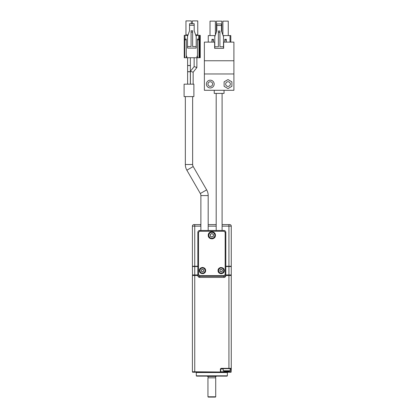 <?xml version="1.0" encoding="UTF-8"?>
<svg xmlns="http://www.w3.org/2000/svg" width="418" height="418" viewBox="0 0 418 418"><rect width="100%" height="100%" fill="white"/><g stroke="black" fill="none" stroke-linecap="round" stroke-linejoin="round"><path stroke-width="0.63" d="M197.85 266.548L192.411 266.548L192.719 266.235M192.411 266.548L192.494 275.248L192.411 274.94L197.85 274.94M192.494 275.248L197.85 275.248M200.88 226.138L192.411 226.138L192.411 266.235L197.85 266.235M199.611 231.264L198.513 232.356L198.513 274.506L199.611 275.603L224.064 275.603L225.161 274.506L225.161 232.356L224.064 231.264L199.611 231.264L199.715 230.49L215.876 230.49M222.371 230.49L223.959 230.49C225.088 230.595 225.71 231.217 225.824 232.356L225.824 275.561A1.865 1.865 0 0 1 223.959 277.427L199.715 277.427A1.865 1.865 0 0 1 197.85 275.561L197.85 232.356C197.96 231.222 198.581 230.6 199.715 230.49L223.959 230.49L224.064 231.264M225.824 266.235L231.264 266.235L231.264 226.138L231.264 266.235M222.094 224.581L229.712 224.581A1.552 1.552 0 0 1 231.264 226.138L231.264 227.538L231.264 226.138L222.094 226.138M230.955 266.235L231.264 266.548L225.824 266.548M225.824 275.248L231.18 275.248L231.264 274.94L225.824 274.94M192.411 226.138A1.552 1.552 0 0 1 193.962 224.581L200.88 224.581M208.185 224.581L216.19 224.581M216.19 93.402L216.19 230.49L222.094 230.49L222.094 93.402M231.264 266.548L231.264 274.94M225.824 275.483L228.933 275.483L228.933 224.581L229.712 224.581M208.185 230.49L208.185 195.582L200.88 195.582L200.88 230.49M208.263 235.308C208.039 239.916 215.631 239.922 215.411 235.308C215.636 230.705 208.044 230.689 208.263 235.308A3.574 3.574 0 0 0 208.331 236.003M224.21 269.981A3.109 3.109 0 0 1 224.273 270.587C224.456 266.579 217.872 266.569 218.055 270.587A3.109 3.109 0 0 1 219.44 268.001M224.273 270.587C224.45 274.605 217.872 274.595 218.055 270.587M199.402 270.587C199.219 274.595 205.797 274.605 205.619 270.587C205.802 266.579 199.219 266.569 199.402 270.587A3.109 3.109 0 0 0 199.464 271.193M200.88 195.582A4.117 4.117 0 0 0 200.326 193.524L206.654 189.871A11.422 11.422 0 0 1 208.185 195.582M223.959 277.427L223.959 276.34C225.098 276.251 225.72 275.64 225.824 274.506L225.161 274.506M224.064 275.603L223.959 276.34L199.715 276.34C198.576 276.256 197.954 275.645 197.85 274.506L198.513 274.506M199.715 277.427L199.611 275.603M215.343 236.008A3.574 3.574 0 0 1 215.139 236.677M214.81 237.293A3.574 3.574 0 0 1 213.823 238.281M213.201 238.61A3.574 3.574 0 0 1 212.532 238.814M209.852 238.281A3.574 3.574 0 0 1 209.308 237.837M208.864 237.293A3.574 3.574 0 0 1 208.535 236.677M208.869 233.317A3.574 3.574 0 0 1 209.308 232.779M209.852 232.335A3.574 3.574 0 0 1 210.468 232.006M211.142 231.802A3.574 3.574 0 0 1 212.537 231.802M213.206 232.006A3.574 3.574 0 0 1 213.823 232.335M215.343 234.613A3.574 3.574 0 0 1 215.411 235.308M219.978 267.713A3.109 3.109 0 0 1 220.558 267.536M223.745 268.858A3.109 3.109 0 0 1 224.032 269.396M223.74 272.322A3.109 3.109 0 0 1 223.358 272.787M222.883 273.173A3.109 3.109 0 0 1 222.35 273.461M221.77 273.638A3.109 3.109 0 0 1 220.558 273.638M219.972 273.461A3.109 3.109 0 0 1 219.44 273.173M205.557 271.198A3.109 3.109 0 0 1 205.384 271.778M205.092 272.317A3.109 3.109 0 0 1 204.235 273.173M203.697 273.461A3.109 3.109 0 0 1 203.111 273.638M199.929 272.317A3.109 3.109 0 0 1 199.642 271.778M199.929 268.852A3.109 3.109 0 0 1 200.316 268.387M200.786 268.001A3.109 3.109 0 0 1 201.324 267.713M201.904 267.541A3.109 3.109 0 0 1 203.111 267.536M203.697 267.713A3.109 3.109 0 0 1 204.235 268.001M185.336 96.6L185.336 164.499A11.422 11.422 0 0 0 186.867 170.21L200.326 193.524M206.654 189.871L193.194 166.557A4.117 4.117 0 0 1 192.641 164.499L192.641 96.6M221.164 273.539A2.952 2.952 0 0 0 224.116 270.587A2.952 2.952 0 0 0 221.164 267.635A2.952 2.952 0 0 0 218.206 270.587A2.952 2.952 0 0 0 221.164 273.539A2.952 2.952 0 0 0 224.116 270.587A2.952 2.952 0 0 0 221.164 267.635M202.511 273.539A2.952 2.952 0 0 0 205.463 270.587A2.952 2.952 0 0 0 202.511 267.635A2.952 2.952 0 0 0 199.558 270.587A2.952 2.952 0 0 0 202.511 273.539M184.092 96.6L193.884 96.6L193.884 84.164L184.092 84.164L184.092 96.6M219.993 269.913L221.164 269.239L222.329 269.913L222.329 271.261L221.164 271.935L219.993 271.261L219.993 269.913M201.345 269.913L202.511 269.239L203.676 269.913L203.676 271.261L202.511 271.935L201.345 271.261L201.345 269.913M220.579 269.579A1.165 1.165 0 0 0 221.164 271.752A1.165 1.165 0 0 0 221.744 269.579A1.165 1.165 0 0 0 220.579 269.579M201.931 269.579A1.165 1.165 0 0 0 202.511 271.752A1.165 1.165 0 0 0 203.096 269.579A1.165 1.165 0 0 0 201.931 269.579M196.878 67.549L194.156 66.572L190.425 71.243L193.147 72.22L196.878 67.549L196.883 57.736M196.303 67.152L196.679 67.345M194.151 57.736L194.151 66.593L190.42 71.264L190.42 84.164L190.42 71.264M188.988 71.671C187.363 71.708 187.363 71.75 188.988 71.791C190.613 71.75 190.613 71.708 188.988 71.671M187.619 57.736L187.619 84.164M188.988 65.48C187.363 65.516 187.363 65.558 188.988 65.6C190.613 65.558 190.613 65.516 188.988 65.48M187.504 36.444L189.526 30.77L189.526 25.252L194.187 25.252L194.187 30.77L196.209 36.444L196.209 48.096L187.504 48.096L187.504 35.352L184.239 35.352L184.239 57.736L200.248 57.736L200.248 35.352L198.696 35.352L198.696 39.083L197.453 39.083L197.453 39.862L199.005 39.862L199.005 39.083L197.453 39.083M185.017 35.352L185.017 39.083L186.261 39.083L184.709 39.083L184.709 39.862L186.261 39.862L186.261 39.083M196.209 36.444L196.209 35.352L198.696 35.352M186.726 57.736L186.726 56.179L186.261 56.179M186.261 57.736L186.261 39.862M184.239 56.179L184.709 56.179L184.709 57.736L184.709 39.862M199.475 57.736L199.475 35.352M199.005 56.179L199.475 56.179M199.005 57.736L199.005 39.862M197.453 57.736L197.453 39.862M196.988 57.736L196.988 56.179L197.453 56.179M187.504 35.352L187.891 35.352M196.209 35.352L195.823 35.352M187.504 46.544L191.078 46.544L191.078 32.113L192.635 32.113L192.635 46.544L196.209 46.544M192.635 32.113L192.635 30.77L191.078 30.77L191.078 32.113M192.395 23.695L192.395 20.9L197.756 20.9L197.756 34.887L198.221 35.352M191.319 23.695L191.319 20.9L185.958 20.9L185.958 34.887L185.493 35.352M194.187 25.252L194.187 23.695L189.526 23.695L189.526 25.252M211.837 238.803A3.496 3.496 0 0 0 215.333 235.308A3.496 3.496 0 0 0 211.837 231.812A3.496 3.496 0 0 0 208.342 235.308A3.496 3.496 0 0 0 211.837 238.803A3.496 3.496 0 0 0 215.333 235.308A3.496 3.496 0 0 0 211.837 231.812M210.28 234.409L211.837 233.51L213.389 234.409L213.389 236.207L211.837 237.1L210.28 236.207L210.28 234.409M211.059 233.96A1.552 1.552 0 0 0 211.837 236.86A1.552 1.552 0 0 0 212.616 233.96A1.552 1.552 0 0 0 211.059 233.96M220.605 372.01L192.411 371.764L192.411 275.483L192.411 371.764L192.578 372.234L231.097 372.234L230.961 371.764L220.699 371.764L220.526 372.234M192.411 275.483L197.85 275.483M231.264 368.347A0.308 0.308 0 0 1 230.955 368.66A0.308 0.308 0 0 0 231.264 368.347L231.264 275.483L228.933 275.483L228.933 368.347L231.264 368.347L231.264 368.969L231.264 275.483M230.961 371.764L230.961 368.969L231.264 368.969L231.097 372.234M196.606 372.234L196.293 372.542L227.376 372.542L227.068 372.234M223.175 368.969L220.699 368.969L221.012 368.347L228.933 368.347L228.933 368.66L221.012 368.66L223.175 368.66L223.175 370.776L230.172 370.776L230.172 368.66L230.955 368.66L228.933 368.66M230.172 368.969L230.961 368.969L230.955 368.66M196.293 372.542L196.293 375.808L196.606 376.116L227.068 376.116L227.376 375.808L227.376 372.542M227.376 375.808L196.293 375.808M230.172 368.66L223.175 368.66M226.269 371.409L225.804 371.409L226.269 371.252A8.856 7.67 -0 0 0 226.671 371.257A8.856 7.67 0 0 0 227.078 371.252L227.544 371.409A9.316 9.316 0 0 0 228.573 371.252L228.578 371.257A9.316 9.316 0 0 1 227.544 371.409M225.804 371.409A9.316 9.316 0 0 1 224.769 371.252A9.316 9.316 0 0 0 225.804 371.409M223.175 370.776A9.327 9.327 0 0 0 224.764 371.257L224.769 371.252M194.741 224.581L194.741 372.234M207.213 376.116L207.521 376.43L216.148 376.43L216.461 376.116M215.719 376.43L207.95 376.43M208.107 376.587L208.107 377.83L215.568 377.83L215.568 376.587M215.568 377.83L208.107 377.83M207.95 377.982L207.95 396.792L215.719 396.792L215.719 377.982M207.95 396.792L208.263 397.1L215.411 397.1L215.719 396.792M214.246 90.293L214.246 93.402L224.038 93.402L224.038 90.293M224.785 40.091L224.785 39.313L226.337 39.313L226.337 40.091L224.785 40.091L224.785 42.113M208.263 42.113L208.263 35.582L215.176 35.582M223.494 48.326L223.494 35.582L223.107 35.582L230.02 35.582L230.02 42.113M211.947 40.091L211.947 39.313L213.499 39.313L213.499 40.091L211.947 40.091L211.947 42.113M213.499 42.113L213.499 40.091M226.337 42.113L226.337 40.091M230.02 35.582L230.799 35.582L230.799 42.113M214.789 48.326L214.789 35.582M216.461 31.982L216.461 21.13L221.822 21.13L221.822 31.982M210.024 35.582L210.024 21.13L215.39 21.13L215.39 34.992M228.254 35.582L228.254 21.13L222.893 21.13L222.893 34.992M214.789 46.774L218.363 46.774L218.363 32.343L219.92 32.343L219.92 46.774L223.494 46.774M214.789 36.669L216.811 31L216.811 25.482L221.472 25.482L221.472 31L223.494 36.669M219.92 32.343L219.92 31L218.363 31L218.363 32.343M216.811 25.482L216.811 23.925L221.472 23.925L221.472 25.482M233.908 90.293L204.376 90.293L204.376 73.97L233.908 73.97L233.908 90.293M233.908 60.762L233.908 42.113L223.651 42.113L223.651 48.326L214.633 48.326L214.633 42.113L204.376 42.113L204.376 60.762L233.908 60.762L233.908 73.97M214.168 84.075A3.887 3.887 0 0 1 210.28 87.958A3.887 3.887 0 0 1 206.398 84.075A3.887 3.887 0 0 1 210.28 80.188A3.887 3.887 0 0 1 214.168 84.075M224.116 81.834L227.998 79.587L231.885 81.834L231.885 86.317L227.998 88.564L224.116 86.317L224.116 81.834M204.376 73.97L204.376 60.762M210.28 81.745A2.33 2.33 0 0 0 207.95 84.075A2.33 2.33 0 0 0 210.28 86.406A2.33 2.33 0 0 0 212.616 84.075A2.33 2.33 0 0 0 210.28 81.745M227.998 81.745A2.33 2.33 0 0 0 225.668 84.075A2.33 2.33 0 0 0 227.998 86.406A2.33 2.33 0 0 0 230.334 84.075A2.33 2.33 0 0 0 227.998 81.745M216.19 226.138L208.185 226.138M198.513 232.356L197.85 232.356M225.824 232.356L225.161 232.356M186.867 170.21L193.194 166.557M192.641 164.499L185.336 164.499M221.164 268.022A2.565 2.565 0 0 0 218.598 270.587A2.565 2.565 0 0 0 221.164 273.153A2.565 2.565 0 0 0 223.724 270.587A2.565 2.565 0 0 0 221.164 268.022M202.511 268.022A2.565 2.565 0 0 1 205.076 270.587A2.565 2.565 0 0 1 202.511 273.153A2.565 2.565 0 0 1 199.945 270.587A2.565 2.565 0 0 1 202.511 268.022M199.861 57.736L199.861 35.352M195.655 34.887L197.756 34.887M185.958 34.887L188.058 34.887M211.837 232.298A3.01 3.01 0 0 0 208.828 235.308A3.01 3.01 0 0 0 211.837 238.317A3.01 3.01 0 0 0 214.847 235.308A3.01 3.01 0 0 0 211.837 232.298M220.699 371.764L220.699 368.969L220.391 368.969L221.012 368.347M220.391 371.764L220.391 368.969M226.671 370.776L226.671 371.257M200.415 224.894L200.724 224.581M193.153 72.209L193.153 84.164M190.357 57.736L190.357 84.164M228.578 371.257A9.327 9.327 0 0 0 230.172 370.776"/></g></svg>
